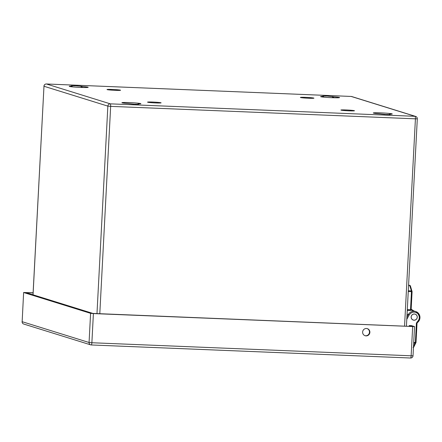 <?xml version="1.0" encoding="UTF-8"?>
<svg xmlns="http://www.w3.org/2000/svg" width="442" height="442" viewBox="0 0 442 442"><rect width="100%" height="100%" fill="white"/><g stroke="black" fill="none" stroke-linecap="round" stroke-linejoin="round"><path stroke-width="0.66" d="M414.369 313.986A3.127 3.055 107.3 0 0 413.281 320.091A3.127 3.055 107.3 0 0 417.121 318.013A3.127 3.055 107.3 0 0 414.369 313.986M413.502 346.622L415.381 342.511L416.01 342.506L416.999 323.268M413.469 347.34A0.79 0.707 27 0 0 413.767 347.047L413.027 347.478M414.369 314.03A3.088 3.017 -72.7 0 1 417.088 318.002A3.088 3.017 -72.7 0 1 411.237 316.594A3.088 3.017 -72.7 0 1 414.369 314.03M408.292 290.775L411.408 290.908L409.684 285.383A0.79 0.773 -72.7 0 1 409.878 285.416L409.878 285.416A0.79 0.773 -72.7 0 1 410.32 285.775M408.253 291.499L411.458 291.632L411.408 290.908A0.79 0.669 -17 0 1 412.071 291.615L411.458 291.632L410.507 309.737L407.303 309.604M407.264 310.356L410.314 310.477L410.507 309.737L411.121 309.72A0.79 0.773 -72.7 0 1 410.325 310.477L407.264 310.35M26.001 292.621L92.908 313.428L412.182 326.483L409.248 325.566L411.563 325.66L414.552 326.605L93.4 313.577L91.875 342.743L411.137 355.799L412.668 326.632M26.001 292.615L33.1 292.908M23.63 292.493L22.15 321.688L23.63 292.493L33.106 292.775M22.1 321.66A2.376 2.376 0 0 0 23.769 324.052A2.376 2.321 107.3 0 1 22.15 321.688L89.069 342.5L90.593 313.334L23.68 292.521M90.593 313.334L93.4 313.577M369.882 332.34A3.707 3.624 -72.7 0 1 365.153 335.732A3.707 3.624 -72.7 0 1 362.794 331.113A3.707 3.624 -72.7 0 1 369.882 332.34M409.248 325.566L409.209 326.362M367.114 328.577A3.707 3.624 -72.7 0 1 364.915 335.649M107.152 89.621A6.79 0.365 -177 0 1 107.008 89.538A6.79 0.365 -177 0 1 113.809 89.527A6.79 0.365 -177 0 1 120.567 90.245A6.79 0.365 -177 0 1 114.478 90.295A6.79 0.365 -177 0 1 107.152 89.621M300.527 97.527A6.79 0.365 -177 0 1 300.383 97.444A6.79 0.365 -177 0 1 307.179 97.433A6.79 0.365 -177 0 1 313.942 98.152A6.79 0.365 -177 0 1 307.853 98.201A6.79 0.365 -177 0 1 300.527 97.527M81.129 86.262L75.792 85.776L71.355 85.809L71.913 86.102A9.497 0.514 -177 0 0 69.223 86.317A9.497 0.514 -177 0 0 78.676 87.328A9.497 0.514 -177 0 0 88.185 87.312A9.497 0.514 -177 0 0 82.267 86.527L81.129 86.262L81.068 87.439M147.683 102.224A6.79 0.365 -177 0 1 147.54 102.141A6.79 0.365 -177 0 1 154.341 102.13A6.79 0.365 -177 0 1 161.098 102.853A6.79 0.365 -177 0 1 155.009 102.898A6.79 0.365 -177 0 1 147.683 102.224M379.214 113.771L385.689 114.522L390.126 114.489L389.568 114.191A9.497 0.514 -177 0 0 392.258 113.975A9.497 0.514 -177 0 0 382.805 112.964A9.497 0.514 -177 0 0 373.291 112.981A9.497 0.514 -177 0 0 379.214 113.771M127.832 103.489L134.302 104.24L138.738 104.207L138.186 103.914A9.497 0.514 -177 0 0 140.876 103.699A9.497 0.514 -177 0 0 131.418 102.688A9.497 0.514 -177 0 0 121.909 102.704A9.497 0.514 -177 0 0 127.832 103.489M341.058 110.13A6.79 0.365 -177 0 1 340.915 110.047A6.79 0.365 -177 0 1 347.71 110.036A6.79 0.365 -177 0 1 354.473 110.76A6.79 0.365 -177 0 1 348.379 110.804A6.79 0.365 -177 0 1 341.058 110.13M323.295 96.378A9.497 0.514 -177 0 0 320.605 96.599A9.497 0.514 -177 0 0 330.063 97.605A9.497 0.514 -177 0 0 339.572 97.594A9.497 0.514 -177 0 0 333.649 96.804L327.179 96.052L322.743 96.085L323.522 96.362L323.257 97.096M406.795 319.345L409.187 314.942C411.546 311.787 414.336 311.279 417.552 313.417C420.016 316.422 419.845 319.301 417.044 322.052L416.386 323.268L415.381 342.511L413.723 342.445M415.994 342.511A0.79 0.707 -153 0 1 415.253 343.185L413.69 343.125M417.044 322.052L417.325 322.638A0.79 0.773 -72.7 0 0 416.999 323.246L416.386 323.268M413.767 347.047L416.01 342.506L417.016 323.257L417.347 322.638A6.332 6.182 107.3 0 0 415.64 311.477A6.332 6.182 107.3 0 0 408.353 314.516L409.187 314.942M407.065 314.113L408.353 314.516L406.905 317.168M411.911 310.317A6.332 6.182 107.3 0 0 411.016 310.113L415.64 311.477C420.679 314.444 421.248 318.163 417.347 322.638M408.099 310.389A6.332 6.182 107.3 0 0 407.242 310.759L408.082 310.389M408.574 285.339L409.684 285.383L408.59 285.04M410.314 310.477L411.137 309.731L412.088 291.626L410.403 285.941A0.79 0.669 163 0 0 409.756 285.493L408.568 285.444M411.165 309.223A9.89 9.663 -72.7 0 0 412.712 310.196A6.232 6.089 -72.7 0 1 413.8 310.908L412.717 310.201L412.69 310.56M411.121 309.72L412.066 291.632M23.769 324.052L90.682 344.859A2.376 2.321 -72.7 0 0 91.262 344.959A2.376 0.492 -87.7 0 0 91.29 344.964L410.557 358.02A2.376 0.492 -87.7 0 1 410.53 358.014L91.317 344.964M412.972 355.744L411.137 355.799A2.376 0.492 -87.7 0 1 410.557 358.02A2.376 2.376 0 0 0 413.027 355.771L414.552 326.605M91.875 342.743L89.069 342.5A2.376 2.321 -72.7 0 0 90.682 344.859A2.376 2.376 0 0 0 91.29 344.964A2.376 0.492 -87.7 0 0 91.875 342.743M404.552 326.168L415.419 118.826L110.66 106.367A2.376 0.492 -87.7 0 0 110.301 103.848L415.055 116.312L351.18 96.444L46.427 83.986L110.301 103.848A2.376 2.321 107.3 0 0 107.854 106.119L43.979 86.256L33.051 294.808M96.98 313.593L107.854 106.119L110.66 106.367L99.798 313.709M389.363 114.218L389.341 114.588M137.976 103.942L137.959 104.312M81.787 86.472L81.737 87.461M82.267 86.527L82.218 87.477M72.096 86.842L72.134 86.085L72.079 86.836M71.913 86.102L71.875 86.814M323.505 96.373L323.467 97.118M333.649 96.804L333.599 97.754M333.174 96.748L333.119 97.743M332.517 96.544L332.456 97.715M33.001 294.797L43.979 86.256A2.376 2.321 107.3 0 1 46.427 83.986A2.376 0.492 -87.7 0 0 46.399 83.98L351.152 96.439A2.376 2.376 0 0 1 351.76 96.544A2.376 2.321 107.3 0 0 351.18 96.444A2.376 0.492 -87.7 0 0 351.152 96.439A2.376 0.492 -87.7 0 0 351.125 96.444M43.929 86.229A2.376 2.376 0 0 1 46.399 83.98A2.376 0.492 -87.7 0 0 46.366 83.986M415.635 116.412A2.376 2.321 107.3 0 0 415.055 116.312A2.376 0.492 -87.7 0 1 415.419 118.826L417.303 118.804A2.376 2.376 0 0 0 415.635 116.412L351.76 96.544M415.121 314.157L414.662 314.013M413.292 320.052L412.828 319.909M408.59 285.013L410.403 285.941M412.717 310.201L411.165 309.218M389.341 114.213L389.325 114.588M137.959 103.931L137.937 104.312M323.522 96.362L323.483 97.118M406.43 326.246L417.303 118.804"/></g></svg>
